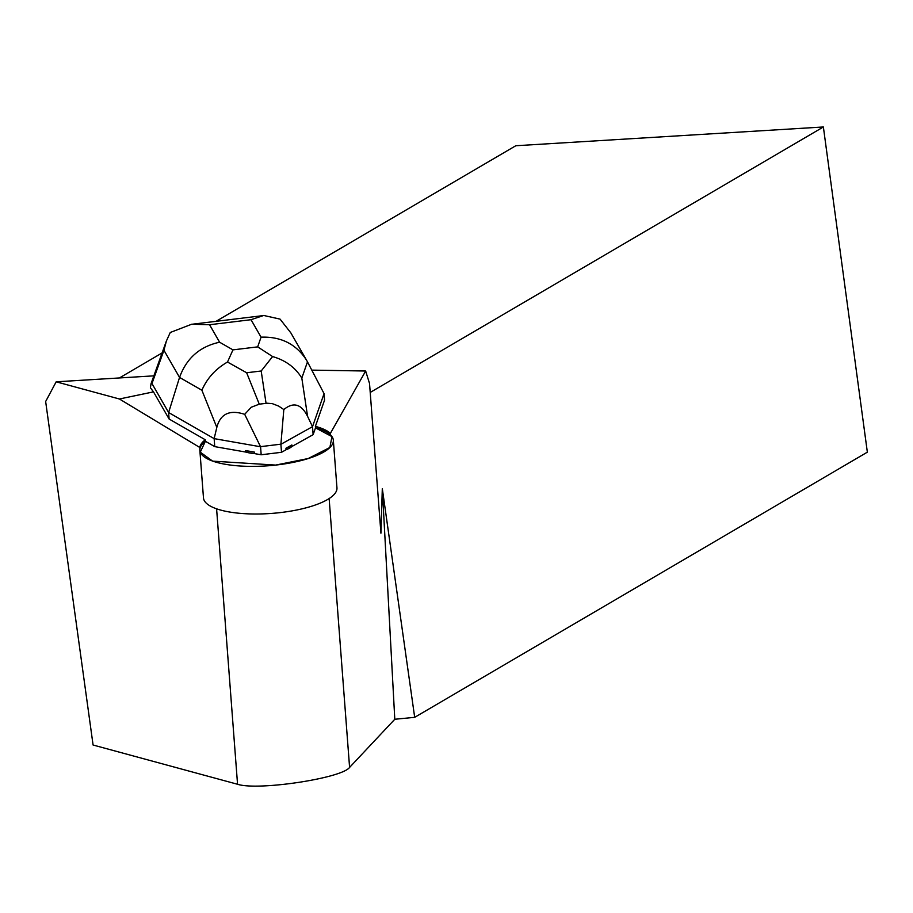 <?xml version="1.0" encoding="UTF-8"?>
<svg xmlns="http://www.w3.org/2000/svg" width="913" height="913" viewBox="0 0 913 913"><rect width="100%" height="100%" fill="white"/><g stroke="black" fill="none" stroke-linecap="round" stroke-linejoin="round"><path stroke-width="1.37" d="M324.058 393.629L307.476 361.868L301.815 378.073L307.578 416.362C301.358 403.957 293.427 401.697 283.817 409.56L280.896 444.3L312.52 426.668L324.058 393.629L324.549 400.134L315.396 426.371L315.51 427.866L331.978 436.619L329.867 447.496L308.172 458.543L275.658 465.082A66.934 20.577 175.7 0 1 199.856 450.349A66.934 20.577 175.7 0 1 205.379 441.264L214.749 446.628L245.814 452.072A27.173 8.354 -4.3 0 0 254.476 453.601L261.175 454.765L281.512 452.3L286.066 449.755A27.173 8.354 -4.3 0 0 291.966 446.468L313.125 434.668L315.51 427.866A66.934 20.577 175.7 0 1 333.336 440.192A66.934 20.577 175.7 0 1 275.658 465.082L212.638 461.133L200.267 452.163L205.379 441.264L205.265 439.758L169.11 419.033L153.498 391.871L119.398 398.992L199.787 447.473A66.934 20.577 175.7 0 1 205.265 439.758M199.856 450.349L203.485 497.973A66.934 20.577 -4.3 0 0 279.287 512.707A66.934 20.577 -4.3 0 0 298.106 509.716A66.934 20.577 -4.3 0 0 336.954 487.827L333.336 440.192M315.396 426.371A66.934 20.577 175.7 0 1 330.369 433.39L365.656 371.02L369.537 383.517L380.926 533.203L382.307 488.615L414.685 717.333L394.793 719.261L349.588 767.411C341.747 778.321 257.808 790.943 237.551 784.267L93.08 745.019L45.65 401.526L56.172 381.817L119.398 398.992M311.778 370.119L365.656 371.02M163.941 350.272L166.428 340.914L170.263 332.48L191.73 324.218L209.568 324.743L219.599 342.215C199.856 346.484 186.503 358.216 179.541 377.423L163.941 350.272L151.969 383.563L151.033 383.734L150.405 387.785L153.498 391.871M153.863 375.848L56.172 381.817M330.369 433.39L330.483 434.896M199.901 448.979L199.787 447.473M286.066 449.755L285.952 448.26A27.173 8.354 -4.3 0 0 291.795 445.019A27.173 8.354 -4.3 0 0 291.852 444.962L291.966 446.468M245.814 452.072L245.7 450.577A27.173 8.354 -4.3 0 0 254.362 452.095L254.476 453.601M245.7 450.577L254.362 452.095M285.952 448.26L291.852 444.962M414.685 717.333L867.35 452.163L823.378 126.975L515.799 145.738L216.061 321.33M370.21 392.442L823.378 126.975M162.103 352.932L119.398 377.959M382.307 488.615L394.793 719.261M151.969 383.563L168.62 412.528L169.11 419.033M227.497 362.039L232.963 349.873L257.671 346.872L272.588 356.561L261.186 370.998L246.647 372.755L227.497 362.039C215.673 368.818 207.137 378.21 201.887 390.228L179.541 377.423L168.62 412.528L214.144 438.628L214.749 446.628M307.578 416.362L312.52 426.668L313.125 434.668M260.57 446.765L244.684 414.319C229.688 409.446 220.398 413.806 216.815 427.41L214.144 438.628L260.57 446.765L261.175 454.765M280.896 444.3L281.512 452.3M280.827 444.186L260.616 446.64M244.684 414.319L251.258 407.244L259.269 404.162L267.304 403.226L272.325 403.649L278.705 406.102L283.817 409.56M251.018 319.698L263.709 315.464L280.074 319.128L290.859 332.903L306.62 360.327C296.326 344.167 281.136 336.452 261.061 337.171L251.018 319.698L209.568 324.743M307.476 361.868L306.62 360.327M301.815 378.073C295.321 367.483 285.586 360.315 272.588 356.561M329.137 498.544L349.588 767.411M216.598 508.883L237.551 784.267M219.599 342.215L232.963 349.873M257.671 346.872L261.061 337.171M216.815 427.41L201.887 390.228M246.647 372.755L259.269 404.162M266.06 403.341L261.186 370.998M263.72 315.533L191.741 324.286M151.033 383.734L166.428 340.914"/></g></svg>
